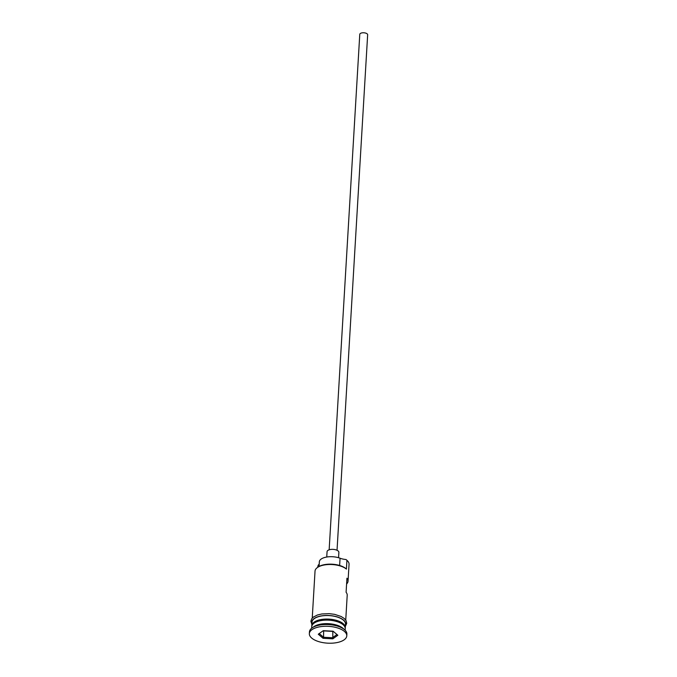 <?xml version="1.0" encoding="UTF-8"?>
<svg xmlns="http://www.w3.org/2000/svg" width="677" height="677" viewBox="0 0 677 677"><rect width="100%" height="100%" fill="white"/><g stroke="black" fill="none" stroke-linecap="round" stroke-linejoin="round"><path stroke-width="1.02" d="M346.59 583.989A16.773 7.54 -176.6 0 0 348.046 581.179L349.053 564.279A16.773 7.54 -176.6 0 0 347.005 560.361A16.773 7.54 -176.6 0 0 346.929 560.302L346.04 559.532A15.986 7.185 3.4 0 1 346.285 559.735A15.986 7.185 3.4 0 1 346.353 559.794A15.986 7.185 3.4 0 1 346.421 559.854M319.222 563.865A11.839 5.323 3.4 0 1 318.173 565.219L317.615 567.385M329.149 549.809L359.775 34.315A3.944 1.777 3.4 0 1 362.779 32.784A3.944 1.777 3.4 0 1 367.162 33.85A3.944 1.777 3.4 0 1 367.653 34.789L337.036 550.274M326.746 557.027L327.067 551.67A5.924 2.657 3.4 0 1 331.561 549.369A5.924 2.657 3.4 0 1 338.136 550.968A5.924 2.657 3.4 0 1 338.881 552.373L338.568 557.73M345.135 630.228L345.228 628.705A16.773 7.54 -176.6 0 0 343.104 624.719A16.773 7.54 -176.6 0 0 324.478 620.183A16.773 7.54 -176.6 0 0 311.733 626.707L311.64 628.239M345.211 628.171A16.773 7.54 -176.6 0 0 345.287 627.647A16.773 7.54 -176.6 0 0 343.171 623.661A16.773 7.54 -176.6 0 0 324.537 619.133A16.773 7.54 -176.6 0 0 311.792 625.658A16.773 7.54 -176.6 0 0 311.801 626.183M343.036 628.366A16.773 7.54 -176.6 0 0 342.968 628.298A16.773 7.54 -176.6 0 0 342.892 628.239A16.773 7.54 -176.6 0 0 314.018 626.58L312.241 627.799A18.753 8.429 -176.6 0 0 309.448 631.878L309.347 633.638A18.753 8.429 -176.6 0 0 311.708 638.081A18.753 8.429 -176.6 0 0 332.534 643.15A18.753 8.429 -176.6 0 0 346.776 635.855A18.753 8.429 -176.6 0 0 344.407 631.413A18.753 8.429 -176.6 0 0 323.589 626.343A18.753 8.429 -176.6 0 0 309.347 633.638M346.776 635.855L346.878 634.095A18.753 8.429 -176.6 0 0 344.593 629.72A18.753 8.429 -176.6 0 0 344.508 629.652A18.753 8.429 -176.6 0 0 312.241 627.799M348.046 581.179A16.773 7.54 -176.6 0 0 346.937 578.209L346.099 592.29A16.773 7.54 3.4 0 1 347.208 595.261L345.735 620.098M346.929 560.302L346.412 569.103A16.773 7.54 -176.6 0 0 317.53 567.444A16.773 7.54 -176.6 0 0 315.033 571.092L312.241 618.101M345.287 627.647L345.498 624.126A16.773 7.54 -176.6 0 0 343.374 620.14A16.773 7.54 -176.6 0 0 324.748 615.613A16.773 7.54 -176.6 0 0 312.004 622.138L311.792 625.658M317.53 567.444L318.241 566.954A15.986 7.185 3.4 0 1 345.515 568.333L346.412 569.103M323.293 630.668L333.076 631.201L337.84 635.271L332.83 638.826L323.047 638.293L318.275 634.222L323.293 630.668L319.222 633.562L323.555 637.26L332.424 637.742L336.968 634.527M346.04 559.532A11.839 5.323 3.4 0 1 340.066 558.229L339.634 565.481M319.07 566.454L319.341 561.808A13.024 5.856 3.4 0 1 326.636 557.044A13.024 5.856 3.4 0 1 340.066 558.229M323.657 630.693L323.555 637.26L323.047 638.293M323.928 630.922L332.805 631.404L332.83 638.826M318.275 634.222L319.222 633.562M314.407 622.942A16.383 7.362 3.4 0 1 328.692 619.997A16.383 7.362 3.4 0 1 342.782 624.439A16.383 7.362 3.4 0 1 343.011 624.643M344.61 626.437A16.383 7.362 -176.6 0 0 342.799 624.084A16.383 7.362 -176.6 0 0 326.28 619.59A16.383 7.362 -176.6 0 0 312.613 624.532M345.431 625.286A16.976 7.625 -176.6 0 0 343.552 620.107A16.976 7.625 -176.6 0 0 323.454 615.621A16.976 7.625 -176.6 0 0 311.936 623.289M346.353 559.794L347.005 560.361M342.968 628.298L344.593 629.72M311.869 624.406L310.87 621.207L311.767 618.71L313.307 617.119L317.395 615.012L321.82 613.963L329.242 613.65L334.607 614.344L341.123 616.485L344.246 618.482L346.133 620.741L346.726 623.331L345.363 626.394"/></g></svg>
